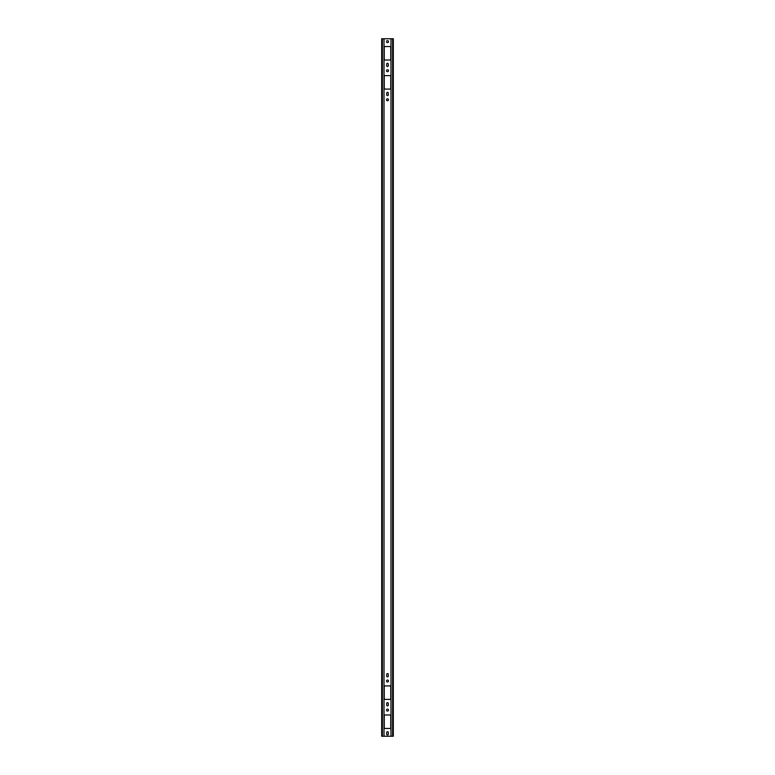 <?xml version="1.0" encoding="UTF-8"?>
<svg xmlns="http://www.w3.org/2000/svg" width="775" height="775" viewBox="0 0 775 775"><rect width="100%" height="100%" fill="white"/><g stroke="black" fill="none" stroke-linecap="round" stroke-linejoin="round"><path stroke-width="1.16" d="M387.5 682.019A0.988 0.988 0 0 1 386.512 681.031A0.988 0.988 0 0 1 387.5 680.043A0.988 0.988 0 0 1 388.488 681.031A0.988 0.988 0 0 1 387.5 682.019M384.012 38.75L390.988 38.75L390.988 736.25L381.688 736.25L381.688 38.75L384.012 38.75L384.012 736.25M392.615 38.75L392.615 736.25L393.312 736.25L393.312 38.75L390.988 38.75M389.825 699.399L385.175 699.399A0.93 0.93 0 0 1 384.245 698.469L384.245 686.844A0.93 0.93 0 0 1 385.175 685.914L389.825 685.914A0.93 0.93 0 0 1 390.755 686.844L390.755 698.469A0.93 0.93 0 0 1 389.825 699.399M386.686 705.095L386.686 703.467A0.814 0.814 0 0 1 387.5 702.654A0.814 0.814 0 0 1 388.314 703.467L388.314 705.095A0.814 0.814 0 0 1 387.5 705.909A0.814 0.814 0 0 1 386.686 705.095M386.686 734.158L386.686 732.53A0.814 0.814 0 0 1 387.5 731.716A0.814 0.814 0 0 1 388.314 732.53L388.314 734.158A0.814 0.814 0 0 1 387.5 734.971A0.814 0.814 0 0 1 386.686 734.158M387.5 709.106A0.988 0.988 0 0 1 388.488 710.094A0.988 0.988 0 0 1 387.5 711.082A0.988 0.988 0 0 1 386.512 710.094A0.988 0.988 0 0 1 387.5 709.106M389.825 728.461L385.175 728.461A0.93 0.93 0 0 1 384.245 727.531L384.245 715.906A0.93 0.93 0 0 1 385.175 714.976L389.825 714.976A0.93 0.93 0 0 1 390.755 715.906L390.755 727.531A0.93 0.93 0 0 1 389.825 728.461M388.314 674.405A0.814 0.814 0 0 0 387.5 673.591A0.814 0.814 0 0 0 386.686 674.405L386.686 676.033A0.814 0.814 0 0 0 387.5 676.846A0.814 0.814 0 0 0 388.314 676.033L388.314 674.405M388.314 93.155A0.814 0.814 0 0 0 387.5 92.341A0.814 0.814 0 0 0 386.686 93.155L386.686 94.782A0.814 0.814 0 0 0 387.5 95.596A0.814 0.814 0 0 0 388.314 94.782L388.314 93.155M388.314 64.093A0.814 0.814 0 0 0 387.5 63.279A0.814 0.814 0 0 0 386.686 64.093L386.686 65.72A0.814 0.814 0 0 0 387.5 66.534A0.814 0.814 0 0 0 388.314 65.72L388.314 64.093M385.175 89.086A0.93 0.93 0 0 1 384.245 88.156L384.245 76.531A0.93 0.93 0 0 1 385.175 75.601L389.825 75.601A0.93 0.93 0 0 1 390.755 76.531L390.755 88.156A0.93 0.93 0 0 1 389.825 89.086L385.175 89.086M385.175 60.024A0.93 0.93 0 0 1 384.245 59.094L384.245 47.469A0.93 0.93 0 0 1 385.175 46.539L389.825 46.539A0.93 0.93 0 0 1 390.755 47.469L390.755 59.094A0.93 0.93 0 0 1 389.825 60.024L385.175 60.024M387.5 98.793A0.988 0.988 0 0 1 388.488 99.781A0.988 0.988 0 0 1 387.5 100.769A0.988 0.988 0 0 1 386.512 99.781A0.988 0.988 0 0 1 387.5 98.793M387.5 69.731A0.988 0.988 0 0 1 388.488 70.719A0.988 0.988 0 0 1 387.5 71.707A0.988 0.988 0 0 1 386.512 70.719A0.988 0.988 0 0 1 387.5 69.731M387.5 40.668A0.988 0.988 0 0 1 388.488 41.656A0.988 0.988 0 0 1 387.5 42.644A0.988 0.988 0 0 1 386.512 41.656A0.988 0.988 0 0 1 387.5 40.668M392.615 736.25L390.988 736.25M382.385 736.25L382.385 38.75"/></g></svg>
